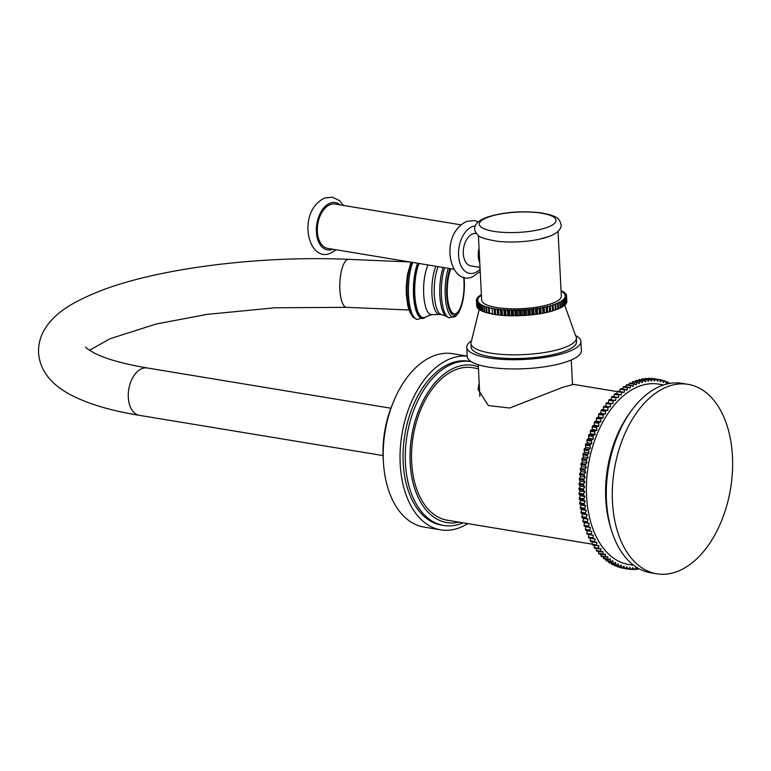 <?xml version="1.0" encoding="UTF-8"?>
<svg xmlns="http://www.w3.org/2000/svg" width="771" height="771" viewBox="0 0 771 771"><rect width="100%" height="100%" fill="white"/><g stroke="black" fill="none" stroke-linecap="round" stroke-linejoin="round"><path stroke-width="1.16" d="M668.785 383.592L668.496 382.377A96.018 58.895 99.4 0 0 667.821 382.079L666.24 383.495L665.595 381.211A96.018 58.895 99.4 0 0 664.901 380.97L663.359 382.503L662.626 380.286A96.018 58.895 99.4 0 0 661.923 380.113L660.429 381.761L659.619 379.631A96.018 58.895 99.4 0 0 659.301 379.573A96.018 58.895 99.4 0 0 658.897 379.515L657.441 381.269L656.555 379.226A96.018 58.895 99.4 0 0 655.832 379.178L654.425 381.038L653.461 379.091A96.018 58.895 99.4 0 0 652.729 379.101L651.379 381.057L650.338 379.216A96.018 58.895 99.4 0 0 649.606 379.284L648.305 381.337L647.206 379.592A96.018 58.895 99.4 0 0 646.464 379.727L645.221 381.867L644.055 380.238A96.018 58.895 99.4 0 0 643.313 380.431L642.137 382.657L640.903 381.134A96.018 58.895 99.4 0 0 640.161 381.385L639.053 383.688L637.762 382.291A96.018 58.895 99.4 0 0 637.019 382.599L635.988 384.98L634.639 383.698A96.018 58.895 99.4 0 0 633.897 384.064L632.933 386.502L631.536 385.355A96.018 58.895 99.4 0 0 630.803 385.779L629.917 388.276L628.461 387.254A96.018 58.895 99.4 0 0 627.748 387.736L626.929 390.28L625.435 389.394A96.018 58.895 99.4 0 0 624.732 389.933L623.999 392.516L617.976 391.022A96.018 58.895 -80.6 0 0 617.282 391.62L573.585 384.392L563.109 387.177L509.65 408.013L488.371 405.565L478.049 389.48L479.167 382.965M592.138 544.153L447.353 520.232A77.293 47.416 -80.6 0 1 411.714 449.291A77.293 47.416 -80.6 0 1 456.181 369.511A77.293 47.416 -80.6 0 1 472.556 367.7L478.444 368.673M654.328 378.86L654.406 378.773A96.018 58.895 -80.6 0 1 654.81 378.831A96.018 58.895 -80.6 0 1 655.128 378.889M651.138 378.706L651.341 378.436A96.018 58.895 -80.6 0 1 652.064 378.494L656.555 379.226M647.919 378.812L648.238 378.359A96.018 58.895 -80.6 0 1 648.97 378.349L653.461 379.091M644.71 379.187L645.115 378.542A96.018 58.895 -80.6 0 1 645.857 378.474L650.338 379.216M641.491 379.814L641.973 378.985A96.018 58.895 -80.6 0 1 642.715 378.85L647.206 379.592M638.282 380.701L638.822 379.689A96.018 58.895 -80.6 0 1 639.564 379.496L644.055 380.238M635.092 381.847L635.67 380.643A96.018 58.895 -80.6 0 1 636.412 380.392L640.903 381.134M631.921 383.254L632.528 381.857A96.018 58.895 -80.6 0 1 633.27 381.549L637.762 382.291M628.789 384.902L629.415 383.332A96.018 58.895 -80.6 0 1 630.148 382.956L634.639 383.698M625.686 386.801L626.312 385.037A96.018 58.895 -80.6 0 1 627.045 384.613L631.536 385.355M622.64 388.931L623.257 386.994A96.018 58.895 -80.6 0 1 623.98 386.512L628.461 387.254M619.643 391.302L620.241 389.191A96.018 58.895 -80.6 0 1 620.944 388.651L625.435 389.394M622.457 391.764A96.018 58.895 99.4 0 0 621.763 392.362L617.282 391.62L616.713 393.894M613.851 396.708L614.371 394.27A96.018 58.895 -80.6 0 1 615.056 393.624L619.547 394.366A96.018 58.895 99.4 0 0 618.862 395.012L618.294 397.663L616.694 397.181A96.018 58.895 99.4 0 0 616.029 397.875L615.537 400.544L613.909 400.207A96.018 58.895 99.4 0 0 613.263 400.949L612.868 403.638L611.21 403.435A96.018 58.895 99.4 0 0 610.593 404.226L610.275 406.924L608.608 406.866A96.018 58.895 99.4 0 0 608.001 407.695L607.779 410.394L606.093 410.471A96.018 58.895 99.4 0 0 605.514 411.348L605.38 414.037L603.683 414.258A96.018 58.895 99.4 0 0 603.124 415.174L603.086 417.843L601.38 418.21A96.018 58.895 99.4 0 0 600.86 419.164L600.898 421.814L599.202 422.315A96.018 58.895 99.4 0 0 598.701 423.298L598.836 425.92L597.139 426.556A96.018 58.895 99.4 0 0 596.667 427.577L596.889 430.16L595.202 430.931A96.018 58.895 99.4 0 0 594.759 431.982L595.067 434.516L593.4 435.432A96.018 58.895 99.4 0 0 592.995 436.511L593.391 438.988L591.733 440.029A96.018 58.895 99.4 0 0 591.357 441.137L591.849 443.556L590.21 444.732A96.018 58.895 99.4 0 0 589.873 445.85L590.441 448.211L588.832 449.503A96.018 58.895 99.4 0 0 588.533 450.65L589.189 452.934L587.608 454.35A96.018 58.895 99.4 0 0 587.348 455.507L588.08 457.714L586.538 459.256A96.018 58.895 99.4 0 0 586.307 460.412L587.117 462.542L585.623 464.19A96.018 58.895 99.4 0 0 585.43 465.366L586.317 467.409L584.871 469.163A96.018 58.895 99.4 0 0 584.717 470.339L585.671 472.286L584.273 474.146A96.018 58.895 99.4 0 0 584.158 475.322L585.189 477.172L583.84 479.128A96.018 58.895 99.4 0 0 583.763 480.304L584.871 482.048L583.57 484.101A96.018 58.895 99.4 0 0 583.531 485.267L584.707 486.906L583.464 489.045A96.018 58.895 99.4 0 0 583.464 490.202L584.697 491.725L583.531 493.951A96.018 58.895 99.4 0 0 583.57 495.098L584.861 496.495L583.753 498.798A96.018 58.895 99.4 0 0 583.83 499.936L585.179 501.208L584.148 503.579A96.018 58.895 99.4 0 0 584.264 504.697L585.661 505.843L584.697 508.282A96.018 58.895 99.4 0 0 584.852 509.38L586.307 510.402L585.411 512.888A96.018 58.895 99.4 0 0 585.603 513.968L587.097 514.855L586.288 517.399A96.018 58.895 99.4 0 0 586.519 518.44L588.051 519.191L587.319 521.784A96.018 58.895 99.4 0 0 587.589 522.796L589.16 523.413L588.504 526.034A96.018 58.895 99.4 0 0 588.803 527.017L590.413 527.499L589.844 530.149A96.018 58.895 99.4 0 0 590.181 531.094L591.81 531.441L591.328 534.11A96.018 58.895 99.4 0 0 591.694 535.016L593.352 535.219L592.957 537.907A96.018 58.895 99.4 0 0 593.362 538.775L595.029 538.833L594.72 541.531A96.018 58.895 99.4 0 0 595.154 542.36L596.841 542.273L596.619 544.962A96.018 58.895 99.4 0 0 597.091 545.752L598.788 545.531L598.653 548.21A96.018 58.895 99.4 0 0 599.144 548.942L600.85 548.586L600.802 551.255A96.018 58.895 99.4 0 0 601.332 551.94L603.028 551.438L603.076 554.079A96.018 58.895 99.4 0 0 603.626 554.715L605.322 554.079L605.457 556.691A96.018 58.895 99.4 0 0 606.035 557.279L607.721 556.498L607.943 559.081A96.018 58.895 99.4 0 0 608.541 559.611L610.218 558.705L610.526 561.24A96.018 58.895 99.4 0 0 611.152 561.712L612.81 560.671L613.205 563.148A96.018 58.895 99.4 0 0 613.851 563.572L615.48 562.396L615.962 564.825A96.018 58.895 99.4 0 0 616.627 565.182L618.226 563.89L618.795 566.251A96.018 58.895 99.4 0 0 619.479 566.55L621.05 565.133L621.696 567.417A96.018 58.895 99.4 0 0 622.39 567.658L623.932 566.126L624.664 568.333A96.018 58.895 99.4 0 0 625.368 568.516L626.862 566.868L627.681 568.998A96.018 58.895 99.4 0 0 627.999 569.046A96.018 58.895 99.4 0 0 628.394 569.114L629.849 567.36L630.736 569.393A96.018 58.895 99.4 0 0 631.459 569.451L632.866 567.591L633.829 569.538A96.018 58.895 99.4 0 0 634.562 569.528L635.911 567.572L636.952 569.412A96.018 58.895 99.4 0 0 637.684 569.345L638.33 568.333M611.066 399.735L611.538 397.132A96.018 58.895 -80.6 0 1 612.203 396.439L616.694 397.181M591.694 535.016L587.203 534.284A96.018 58.895 -80.6 0 1 586.837 533.368L587.319 530.699L585.69 530.352A96.018 58.895 -80.6 0 1 585.353 529.407L585.921 526.757L584.322 526.275A96.018 58.895 -80.6 0 1 584.013 525.292L584.669 522.671L583.098 522.054A96.018 58.895 -80.6 0 1 582.828 521.042L583.56 518.449L582.028 517.698A96.018 58.895 -80.6 0 1 581.797 516.657L582.606 514.112L581.112 513.226A96.018 58.895 -80.6 0 1 580.92 512.146L581.816 509.66L580.361 508.638A96.018 58.895 -80.6 0 1 580.206 507.54L581.17 505.101L579.773 503.955A96.018 58.895 -80.6 0 1 579.657 502.837L580.688 500.466L579.339 499.194A96.018 58.895 -80.6 0 1 579.262 498.056L580.37 495.753L579.079 494.356A96.018 58.895 -80.6 0 1 579.04 493.209L580.216 490.982L578.982 489.469A96.018 58.895 -80.6 0 1 578.982 488.303L580.216 486.164L579.04 484.525A96.018 58.895 -80.6 0 1 579.079 483.359L580.38 481.306L579.272 479.562A96.018 58.895 -80.6 0 1 579.349 478.386L580.698 476.43L579.667 474.579A96.018 58.895 -80.6 0 1 579.782 473.404L581.189 471.544L580.226 469.597A96.018 58.895 -80.6 0 1 580.38 468.421L581.826 466.667L580.939 464.624A96.018 58.895 -80.6 0 1 581.132 463.448L582.635 461.8L581.816 459.67A96.018 58.895 -80.6 0 1 582.047 458.514L583.589 456.972L582.857 454.765A96.018 58.895 -80.6 0 1 583.117 453.608L584.697 452.191L584.042 449.907A96.018 58.895 -80.6 0 1 584.351 448.77L585.95 447.469L585.382 445.108A96.018 58.895 -80.6 0 1 585.719 443.99L587.357 442.814L586.876 440.395A96.018 58.895 -80.6 0 1 587.242 439.287L588.899 438.246L588.504 435.769A96.018 58.895 -80.6 0 1 588.909 434.69L590.586 433.774L590.278 431.24A96.018 58.895 -80.6 0 1 590.711 430.189L592.398 429.418L592.176 426.835A96.018 58.895 -80.6 0 1 592.648 425.814L594.345 425.178L594.21 422.556A96.018 58.895 -80.6 0 1 594.711 421.573L596.407 421.072L596.368 418.422A96.018 58.895 -80.6 0 1 596.889 417.468L598.595 417.101L598.643 414.432A96.018 58.895 -80.6 0 1 599.192 413.516L600.888 413.295L601.023 410.606A96.018 58.895 -80.6 0 1 601.602 409.729L603.288 409.652L603.51 406.953A96.018 58.895 -80.6 0 1 604.117 406.124L605.784 406.182L606.102 403.484A96.018 58.895 -80.6 0 1 606.719 402.693L608.377 402.896L608.772 400.207A96.018 58.895 -80.6 0 1 609.418 399.465L613.909 400.207M588.851 534.554L588.466 537.165L592.957 537.907M593.362 538.775L588.871 538.033A96.018 58.895 -80.6 0 1 588.466 537.165M590.519 538.312L590.229 540.789L594.72 541.531M595.154 542.36L590.673 541.618A96.018 58.895 -80.6 0 1 590.229 540.789M592.33 541.888L592.128 544.22L596.619 544.962M597.091 545.752L592.6 545.01A96.018 58.895 -80.6 0 1 592.128 544.22M594.268 545.28L594.162 547.468L598.653 548.21M599.144 548.942L594.663 548.21A96.018 58.895 -80.6 0 1 594.162 547.468M596.349 548.48L596.311 550.513L600.802 551.255M601.332 551.94L596.841 551.198A96.018 58.895 -80.6 0 1 596.311 550.513M598.556 551.477L598.585 553.337L603.076 554.079M603.626 554.715L599.134 553.973A96.018 58.895 -80.6 0 1 598.585 553.337M600.879 554.262L600.966 555.949L605.457 556.691M606.035 557.279L601.544 556.537A96.018 58.895 -80.6 0 1 600.966 555.949M603.327 556.835L603.452 558.339L607.943 559.081M608.541 559.611L604.059 558.869A96.018 58.895 -80.6 0 1 603.452 558.339M605.881 559.168L606.035 560.498L610.526 561.24M611.152 561.712L606.661 560.97A96.018 58.895 -80.6 0 1 606.035 560.498M608.531 561.278L608.714 562.406L613.205 563.148M613.851 563.572L609.36 562.83A96.018 58.895 -80.6 0 1 608.714 562.406M611.287 563.148L611.47 564.083L615.962 564.825M616.627 565.182L612.135 564.439A96.018 58.895 -80.6 0 1 611.47 564.083M614.13 564.767L614.304 565.509L618.795 566.251M619.479 566.55L614.988 565.808A96.018 58.895 -80.6 0 1 614.304 565.509M617.06 566.145L621.696 567.417M622.39 567.658L617.908 566.916A96.018 58.895 -80.6 0 1 617.205 566.675M620.067 567.273L624.664 568.333M625.368 568.516L620.877 567.774A96.018 58.895 -80.6 0 1 620.173 567.601M623.151 568.15L627.681 568.998M623.826 568.362A96.018 58.895 -80.6 0 1 623.508 568.314A96.018 58.895 -80.6 0 1 623.19 568.256M621.763 392.362L621.118 394.983L619.547 394.366M633.781 565.336L628.75 564.507A91.412 56.071 99.4 0 1 586.529 495.869A91.412 56.071 -80.6 0 1 658.55 384.122L663.58 384.951M638.099 568.699L639.371 568.911M634.88 569.075L636.952 569.412M631.671 569.181L633.829 569.538M628.471 569.027L630.736 569.393M586.837 533.368L591.328 534.11M587.319 530.699L591.81 531.441M585.69 530.352L590.181 531.094M585.353 529.407L589.844 530.149M585.921 526.757L590.413 527.499M584.322 526.275L588.803 527.017M584.013 525.292L588.504 526.034M584.669 522.671L589.16 523.413M583.098 522.054L587.589 522.796M582.828 521.042L587.319 521.784M583.56 518.449L588.051 519.191M582.028 517.698L586.519 518.44M581.797 516.657L586.288 517.399M582.606 514.112L587.097 514.855M581.112 513.226L585.603 513.968M580.92 512.146L585.411 512.888M581.816 509.66L586.307 510.402M580.361 508.638L584.852 509.38M580.206 507.54L584.697 508.282M581.17 505.101L585.661 505.843M579.773 503.955L584.264 504.697M579.657 502.837L584.148 503.579M580.688 500.466L585.179 501.208M579.339 499.194L583.83 499.936M579.262 498.056L583.753 498.798M580.37 495.753L584.861 496.495M579.079 494.356L583.57 495.098M579.04 493.209L583.531 493.951M580.216 490.982L584.697 491.725M578.982 489.469L583.464 490.202M578.982 488.303L583.464 489.045M580.216 486.164L584.707 486.906M579.04 484.525L583.531 485.267M579.079 483.359L583.57 484.101M580.38 481.306L584.871 482.048M579.272 479.562L583.763 480.304M579.349 478.386L583.84 479.128M580.698 476.43L585.189 477.172M579.667 474.579L584.158 475.322M579.782 473.404L584.273 474.146M581.189 471.544L585.671 472.286M580.226 469.597L584.717 470.339M580.38 468.421L584.871 469.163M581.826 466.667L586.317 467.409M580.939 464.624L585.43 465.366M581.132 463.448L585.623 464.19M582.635 461.8L587.117 462.542M581.816 459.67L586.307 460.412M582.047 458.514L586.538 459.256M583.589 456.972L588.08 457.714M582.857 454.765L587.348 455.507M583.117 453.608L587.608 454.35M584.697 452.191L589.189 452.934M584.042 449.907L588.533 450.65M584.351 448.77L588.832 449.503M585.95 447.469L590.441 448.211M585.382 445.108L589.873 445.85M585.719 443.99L590.21 444.732M587.357 442.814L591.849 443.556M586.876 440.395L591.357 441.137M587.242 439.287L591.733 440.029M588.899 438.246L593.391 438.988M588.504 435.769L592.995 436.511M588.909 434.69L593.4 435.432M590.586 433.774L595.067 434.516M590.278 431.24L594.759 431.982M590.711 430.189L595.202 430.931M592.398 429.418L596.889 430.16M592.176 426.835L596.667 427.577M592.648 425.814L597.139 426.556M594.345 425.178L598.836 425.92M594.21 422.556L598.701 423.298M594.711 421.573L599.202 422.315M596.407 421.072L600.898 421.814M596.368 418.422L600.86 419.164M596.889 417.468L601.38 418.21M598.595 417.101L603.086 417.843M598.643 414.432L603.124 415.174M599.192 413.516L603.683 414.258M600.888 413.295L605.38 414.037M601.023 410.606L605.514 411.348M601.602 409.729L606.093 410.471M603.288 409.652L607.779 410.394M603.51 406.953L608.001 407.695M604.117 406.124L608.608 406.866M605.784 406.182L610.275 406.924M606.102 403.484L610.593 404.226M606.719 402.693L611.21 403.435M608.377 402.896L612.868 403.638M608.772 400.207L613.263 400.949M611.538 397.132L616.029 397.875M614.371 394.27L618.862 395.012M620.241 389.191L624.732 389.933M623.257 386.994L627.748 387.736M626.312 385.037L630.803 385.779M629.415 383.332L633.897 384.064M632.528 381.857L637.019 382.599M635.67 380.643L640.161 381.385M638.822 379.689L643.313 380.431M641.973 378.985L646.464 379.727M645.115 378.542L649.606 379.284M648.238 378.359L652.729 379.101M651.341 378.436L655.832 379.178M654.406 378.773L658.897 379.515M659.658 379.737L661.923 380.113M662.732 380.614L664.901 380.97M665.739 381.741L667.821 382.079M668.669 383.12L670.105 383.351M611.48 530.313L610.526 527.21A91.412 56.071 99.4 0 1 605.755 499.039A91.412 56.071 -80.6 0 1 629.3 413.574L631.198 410.943A96.018 58.895 99.4 0 0 606.469 500.726A96.018 58.895 99.4 0 0 611.48 530.313A96.018 58.895 99.4 0 0 650.82 572.824L656.805 573.807A96.018 58.895 -80.6 0 1 612.453 501.709A96.018 58.895 99.4 0 1 688.108 384.334A96.018 58.895 99.4 0 1 732.45 456.432A96.018 58.895 -80.6 0 1 656.805 573.807M688.108 384.334L682.123 383.351A96.018 58.895 99.4 0 0 631.198 410.943M581.363 350.728A57.131 15.092 177.1 0 1 568.825 360.973A57.131 15.092 -2.9 0 1 505.747 368.779A57.131 15.092 -2.9 0 1 467.245 356.51L466.783 347.258A57.131 15.092 -2.9 0 0 505.284 359.527A57.131 15.092 -2.9 0 0 568.362 351.721A57.131 15.092 177.1 0 0 580.9 341.476L581.363 350.728M575.378 335.452A57.131 15.092 177.1 0 1 580.9 341.476M471.669 340.705A57.131 15.092 -2.9 0 0 466.783 347.258M576.583 341.698A52.813 13.955 177.1 0 1 564.989 351.162A52.813 13.955 -2.9 0 1 506.682 358.38A52.813 13.955 -2.9 0 1 471.091 347.037L470.908 343.336A52.813 13.955 -2.9 0 0 506.499 354.679A52.813 13.955 -2.9 0 0 564.806 347.47A52.813 13.955 177.1 0 0 576.4 337.997L576.583 341.698M564.729 305.143L575.658 335.877A52.813 13.955 177.1 0 1 576.4 337.997M479.196 309.585L471.428 341.158A52.813 13.955 -2.9 0 0 470.908 343.336M561.076 291.178L562.522 291.245A45.132 11.922 -2.9 0 1 562.965 291.486L562.155 292.016L563.996 292.142A45.132 11.922 -2.9 0 1 564.343 292.402L563.389 292.913L565.143 293.086A45.132 11.922 -2.9 0 1 565.403 293.356L564.295 293.847L565.953 294.059A45.132 11.922 -2.9 0 1 566.126 294.339L564.873 294.811L566.434 295.071A45.132 11.922 -2.9 0 1 566.512 295.36L565.124 295.804L566.569 296.103A45.132 11.922 -2.9 0 1 566.55 296.401L565.037 296.816L566.367 297.153A45.132 11.922 -2.9 0 1 566.242 297.452L564.632 297.837L565.818 298.213A45.132 11.922 -2.9 0 1 565.596 298.512L563.89 298.869L564.931 299.273A45.132 11.922 -2.9 0 1 564.623 299.562L562.82 299.88L563.707 300.314A45.132 11.922 -2.9 0 1 563.312 300.603L561.442 300.892L562.175 301.345A45.132 11.922 -2.9 0 1 561.683 301.634L559.765 301.875L560.324 302.357A45.132 11.922 -2.9 0 1 559.756 302.627L557.79 302.83L558.185 303.331A45.132 11.922 -2.9 0 1 557.529 303.591L555.544 303.745L555.756 304.266A45.132 11.922 -2.9 0 1 555.033 304.516L553.029 304.622L553.356 310.703A45.132 11.922 177.1 0 1 552.566 310.935L550.436 311.532A45.132 11.922 177.1 0 1 549.578 311.754L547.294 312.303A45.132 11.922 177.1 0 1 546.379 312.515L543.96 313.016A45.132 11.922 177.1 0 1 542.996 313.199L540.452 313.652A45.132 11.922 177.1 0 1 539.449 313.816L536.809 314.211A45.132 11.922 177.1 0 1 535.768 314.356L533.04 314.693A45.132 11.922 177.1 0 1 531.971 314.819L529.195 315.098A45.132 11.922 177.1 0 1 528.106 315.194L525.292 315.406A45.132 11.922 177.1 0 1 524.193 315.474L521.36 315.628A45.132 11.922 177.1 0 1 520.261 315.667L517.437 315.753A45.132 11.922 177.1 0 1 516.339 315.773L513.544 315.792A45.132 11.922 177.1 0 1 512.464 315.792L509.708 315.744A45.132 11.922 177.1 0 1 508.658 315.705L505.969 315.59A45.132 11.922 177.1 0 1 504.947 315.532L502.355 315.358A45.132 11.922 177.1 0 1 501.362 315.272L498.885 315.031A45.132 11.922 177.1 0 1 497.941 314.925L495.589 314.616A45.132 11.922 177.1 0 1 494.693 314.491L492.486 314.125A45.132 11.922 177.1 0 1 491.657 313.97L491.619 313.44L489.614 313.546A45.132 11.922 177.1 0 1 488.853 313.373L488.573 307.822A45.132 11.922 -2.9 0 0 489.334 307.995L489.614 313.546M555.756 304.266L556.036 309.817A45.132 11.922 177.1 0 1 555.313 310.067L553.327 310.173M558.185 303.331L558.464 308.882A45.132 11.922 177.1 0 1 557.809 309.142L556.016 309.277M560.324 302.357L560.604 307.899A45.132 11.922 177.1 0 1 560.035 308.178L558.435 308.342M562.175 301.345L562.454 306.897A45.132 11.922 177.1 0 1 561.963 307.186L560.575 307.359M563.707 300.314L563.996 305.865A45.132 11.922 177.1 0 1 563.591 306.154L562.425 306.328M564.931 299.273L565.21 304.815A45.132 11.922 177.1 0 1 564.902 305.114L563.958 305.277M565.818 298.213L566.097 303.764A45.132 11.922 177.1 0 1 565.885 304.063L565.182 304.208M566.367 297.153L566.646 302.704A45.132 11.922 177.1 0 1 566.521 303.003L566.059 303.109M566.569 296.103L566.849 301.654A45.132 11.922 177.1 0 1 566.83 301.953L566.608 302.01M476.729 305.692L476.42 300.131L477.866 300.43L476.488 300.883A45.132 11.922 -2.9 0 0 476.555 301.172L476.835 306.723A45.132 11.922 177.1 0 1 476.767 306.434L476.488 300.883M477.316 307.735A45.132 11.922 177.1 0 1 477.143 307.446L476.863 301.904A45.132 11.922 -2.9 0 0 477.037 302.184L477.316 307.735L477.837 307.802M478.136 308.708A45.132 11.922 177.1 0 1 477.866 308.439L477.586 302.887A45.132 11.922 -2.9 0 0 477.847 303.157L478.136 308.708L478.897 308.785M479.283 309.653A45.132 11.922 177.1 0 1 478.926 309.393L478.646 303.841A45.132 11.922 -2.9 0 0 479.003 304.102L479.283 309.653L480.275 309.72M480.747 310.549A45.132 11.922 177.1 0 1 480.304 310.299L480.025 304.757A45.132 11.922 -2.9 0 0 480.468 304.998L480.747 310.549L481.981 310.597M482.53 311.388A45.132 11.922 177.1 0 1 482 311.166L481.721 305.615A45.132 11.922 -2.9 0 0 482.251 305.846L482.53 311.388L483.976 311.417M484.622 312.178A45.132 11.922 177.1 0 1 484.005 311.966L483.725 306.415A45.132 11.922 -2.9 0 0 484.333 306.627L484.622 312.178L486.27 312.168M486.983 312.901A45.132 11.922 177.1 0 1 486.289 312.708L486.009 307.157A45.132 11.922 -2.9 0 0 486.703 307.35L486.983 312.901L488.824 312.843M491.657 313.97L491.619 313.44M491.329 307.889L489.334 307.995M488.573 307.822L488.698 307.292L486.703 307.35M486.009 307.157L486.318 306.617L484.333 306.627M483.725 306.415L484.198 305.875L482.251 305.846M481.721 305.615L482.367 305.075L480.468 304.998M480.025 304.757L480.834 304.227L479.003 304.102M478.646 303.841L479.61 303.331L477.847 303.157M477.586 302.887L478.704 302.396L477.037 302.184M476.863 301.904L478.116 301.432L476.555 301.172M481.422 295.37L479.678 295.63A45.132 11.922 -2.9 0 0 479.283 295.929L480.169 296.363L478.367 296.681A45.132 11.922 -2.9 0 0 478.068 296.97L479.099 297.375L477.394 297.731A45.132 11.922 -2.9 0 0 477.182 298.03L478.367 298.396L476.748 298.791A45.132 11.922 -2.9 0 0 476.632 299.09L477.953 299.418L476.449 299.842A45.132 11.922 -2.9 0 0 476.42 300.131M481.422 295.274L480.815 294.898L480.844 295.457M481.383 294.599L481.306 294.609A45.132 11.922 -2.9 0 0 480.815 294.898M491.378 308.419A45.132 11.922 -2.9 0 0 492.206 308.573L494.413 308.94A45.132 11.922 -2.9 0 0 495.3 309.065L497.661 309.373A45.132 11.922 -2.9 0 0 498.596 309.479L501.083 309.72A45.132 11.922 -2.9 0 0 502.075 309.807L504.668 309.99A45.132 11.922 -2.9 0 0 505.689 310.048L508.378 310.154A45.132 11.922 -2.9 0 0 509.429 310.193L512.185 310.241A45.132 11.922 -2.9 0 0 513.264 310.241L516.059 310.221A45.132 11.922 -2.9 0 0 517.158 310.202L519.982 310.125A45.132 11.922 -2.9 0 0 521.08 310.077L523.914 309.923A45.132 11.922 -2.9 0 0 525.012 309.855L527.827 309.643A45.132 11.922 -2.9 0 0 528.916 309.547L531.691 309.267A45.132 11.922 -2.9 0 0 532.761 309.152L535.479 308.805A45.132 11.922 -2.9 0 0 536.52 308.67L539.16 308.265A45.132 11.922 -2.9 0 0 540.172 308.101L542.707 307.648A45.132 11.922 -2.9 0 0 543.671 307.465L546.099 306.964A45.132 11.922 -2.9 0 0 547.015 306.762L549.299 306.203A45.132 11.922 -2.9 0 0 550.157 305.981L552.277 305.393A45.132 11.922 -2.9 0 0 553.077 305.152M558.05 231.464L561.327 296.103A39.88 10.534 177.1 0 1 552.576 303.254A39.88 10.534 177.1 0 1 508.542 308.708A39.88 10.534 177.1 0 1 481.663 300.141L478.396 235.502M476.632 299.09L476.661 299.784M477.182 298.03L477.21 298.676M478.068 296.97L478.097 297.587M479.283 295.929L479.311 296.507M561.269 290.628L561.298 291.187M562.965 291.486L562.994 292.074M564.343 292.402L564.382 293.009M565.403 293.356L565.432 293.992M566.126 294.339L566.155 295.023M566.512 295.36L566.54 296.103M566.55 296.401L566.83 301.953M566.242 297.452L566.521 303.003M565.596 298.512L565.885 304.063M564.623 299.562L564.902 305.114M563.312 300.603L563.591 306.154M561.683 301.634L561.963 307.186M559.756 302.627L560.035 308.178M557.529 303.591L557.809 309.142M555.033 304.516L555.313 310.067M552.277 305.393L552.566 310.935M550.282 305.451L550.561 311.002M550.157 305.981L550.436 311.532M549.299 306.203L549.578 311.754M547.314 306.222L547.593 311.773M547.015 306.762L547.294 312.303M546.099 306.964L546.379 312.515M544.153 306.925L544.432 312.477M543.671 307.465L543.96 313.016M542.707 307.648L542.996 313.199M540.818 307.571L541.097 313.122M540.172 308.101L540.452 313.652M539.16 308.265L539.449 313.816M537.329 308.14L537.609 313.691M536.52 308.67L536.809 314.211M535.479 308.805L535.768 314.356M533.725 308.641L534.004 314.183M532.761 309.152L533.04 314.693M531.691 309.267L531.971 314.819M530.024 309.055L530.313 314.597M528.916 309.547L529.195 315.098M527.827 309.643L528.106 315.194M526.265 309.383L526.545 314.934M525.012 309.855L525.292 315.406M523.914 309.923L524.193 315.474M522.468 309.624L522.748 315.175M521.08 310.077L521.36 315.628M519.982 310.125L520.261 315.667M518.661 309.788L518.941 315.339M517.158 310.202L517.437 315.753M516.059 310.221L516.339 315.773M514.874 309.855L515.153 315.406M513.264 310.241L513.544 315.792M512.185 310.241L512.464 315.792M511.144 309.836L511.424 315.387M509.429 310.193L509.708 315.744M508.378 310.154L508.658 315.705M507.491 309.72L507.771 315.272M505.689 310.048L505.969 315.59M504.668 309.99L504.947 315.532M503.935 309.528L504.224 315.079M502.075 309.807L502.355 315.358M501.083 309.72L501.362 315.272M500.524 309.238L500.803 314.79M498.596 309.479L498.885 315.031M497.661 309.373L497.941 314.925M497.266 308.872L497.546 314.423M495.3 309.065L495.589 314.616M494.413 308.94L494.693 314.491M494.201 308.419L494.481 313.97M492.206 308.573L492.486 314.125M549.183 236.437A39.88 10.534 177.1 0 1 539.488 239.193A39.88 10.534 177.1 0 1 497.642 241.313C475.138 237.429 479.331 235.425 475.938 232.842C474.31 230.066 471.794 223.253 486.26 217.47C502.653 212.15 520.868 210.608 540.895 212.835C558.098 216.034 559.457 218.742 561.037 224.689C561.625 226.019 560.787 231.955 549.511 236.34L539.488 239.193M479.745 262.15A16.085 9.869 -80.6 0 1 479.08 249.091M479.784 262.882A16.422 10.071 -80.6 0 1 479.042 248.358M476.42 233.536L476.237 233.507A16.422 10.071 99.4 0 0 472.758 233.892A16.422 10.071 -80.6 0 0 463.313 250.835A16.422 10.071 -80.6 0 0 470.888 265.908L480.005 267.412M453.762 269.214L327.733 248.387A22.465 13.782 -80.6 0 1 317.373 227.773A22.465 13.782 -80.6 0 1 330.296 204.575A22.465 13.782 99.4 0 1 335.057 204.055L461.087 224.872M478.338 366.745A79.702 48.881 -80.6 0 0 410.153 462.754A79.702 48.881 99.4 0 0 459.102 522.169M443.797 525.485L441.552 525.109A83.056 50.944 99.4 0 1 403.194 462.745A83.056 50.944 -80.6 0 1 468.633 361.214L470.879 361.589A83.056 50.944 -80.6 0 0 405.44 463.12A83.056 50.944 99.4 0 0 443.797 525.485A83.056 50.944 99.4 0 0 463.13 522.834M467.236 356.192A87.855 53.893 -80.6 0 0 400.197 463.882A87.855 53.893 99.4 0 0 440.771 529.85A87.855 53.893 99.4 0 0 467.766 523.605M467.226 356.115L452.577 353.696A87.855 53.893 -80.6 0 0 383.36 461.097A87.855 53.893 99.4 0 0 423.934 527.065L440.771 529.85M392.42 404.438A76.821 47.118 99.4 0 0 383.148 457.319A76.821 47.118 99.4 0 0 383.293 459.68M480.102 269.195A24.007 14.726 99.4 0 1 474.734 272.828A24.007 14.726 -80.6 0 1 458.562 255.365A24.007 14.726 -80.6 0 1 472.392 226.587A24.007 14.726 99.4 0 1 475.244 225.932M332.85 249.235A24.007 14.726 99.4 0 1 332.571 249.341A24.007 14.726 -80.6 0 1 316.399 231.878A24.007 14.726 -80.6 0 1 330.229 203.101A24.007 14.726 99.4 0 1 340.175 204.903M547.583 227.223A38.405 10.148 -2.9 0 0 541.656 213.22A38.405 10.148 -2.9 0 0 487.725 217.335A38.405 10.148 177.1 0 0 493.652 231.329A38.405 10.148 177.1 0 0 547.583 227.223M383.071 455.594L139.387 415.338A24.007 14.726 -80.6 0 1 128.304 397.316A24.007 14.726 -80.6 0 1 147.213 367.969L390.897 408.225M139.387 415.338C111.901 410.904 89.465 404.322 72.079 395.6C51.088 384.825 39.909 370.581 38.55 352.858C38.328 343.953 40.449 335.973 44.911 328.918C54.683 313.402 70.691 302.405 103.025 289.857C161.958 267.653 262.689 255.471 348.588 259.355A24.007 7.729 92.4 0 0 339.876 289.713A24.007 7.729 92.4 0 0 346.545 307.321L274.755 307.793L206.85 314.414L156.176 324.022L110.06 338.729L89.494 350.285M417.063 319.435A33.163 10.669 -87.6 0 1 416.995 319.416L413.458 317.459A32.421 10.437 -87.6 0 1 407.078 293.597A32.421 10.437 -87.6 0 1 411.473 262.227M425.293 317.334A31.929 10.274 -87.6 0 1 425.245 317.382L416.995 319.416A33.163 10.669 -87.6 0 1 408.601 297.51A33.163 10.669 -87.6 0 1 412.63 262.419M417.13 319.454A33.172 10.678 -87.6 0 1 408.688 297.606A33.172 10.678 -87.6 0 1 412.707 262.429M417.921 263.287A31.736 10.216 -87.6 0 0 414.432 301.991A31.736 10.216 -87.6 0 0 425.505 317.16A31.736 10.216 92.4 0 0 425.611 317.074L425.245 317.382A31.929 10.274 -87.6 0 1 414.162 302.068A31.929 10.274 -87.6 0 1 417.622 263.239M419 263.47A31.052 9.994 -87.6 0 0 415.376 301.124A31.052 9.994 -87.6 0 0 426.035 316.736L425.611 317.074A31.736 10.216 92.4 0 0 425.65 317.045M426.035 316.736L431.77 314.655A27.727 8.924 -87.6 0 1 423.809 296.209A27.727 8.924 -87.6 0 1 428.001 264.954M431.77 314.655L439.518 314.501A27.216 8.76 -87.6 0 1 432.059 296.276A27.216 8.76 -87.6 0 1 435.933 266.265M439.518 314.501L441.783 314.645A27.264 8.77 -87.6 0 1 434.43 296.45A27.264 8.77 -87.6 0 1 438.169 266.631M441.783 314.645L445.917 316.187A29.385 9.454 -87.6 0 1 443.171 267.46M445.917 316.187L449.233 317.816A30.175 9.715 -87.6 0 1 441.677 299.032A30.175 9.715 -87.6 0 1 444.626 267.701M448.356 268.318A29.163 9.387 -87.6 0 0 445.975 303.167A29.163 9.387 -87.6 0 0 455.989 315.994A29.163 9.387 92.4 0 0 456.191 315.821L449.233 317.816M464.065 277.396A27.399 8.818 92.4 0 1 456.856 314.327A27.399 8.818 -87.6 0 1 447.373 301.721A27.399 8.818 -87.6 0 1 450.023 268.597M450.794 268.722A25.925 8.346 -87.6 0 0 447.864 300.411A25.925 8.346 -87.6 0 0 456.924 312.92A25.925 8.346 92.4 0 0 463.679 277.3M623.508 568.314L627.999 569.046M654.81 378.831L659.301 379.573M571.263 359.99L572.496 384.411M478.328 221.797L474.502 220.573L466.84 221.373C438.246 234.789 449.792 287.024 472.642 276.779L480.217 271.537M343.519 205.452L339.577 200.653L332.397 197.193L324.793 197.993C296.305 211.341 307.812 263.451 330.518 253.216L336.195 249.785M478.242 364.702L479.841 396.39M85.562 347.046C85.379 347.538 88.212 349.494 94.072 352.916C105.078 358.727 122.791 363.739 147.213 367.969M346.545 307.321L409.006 309.981M413.458 317.459L410.027 312.496L407.84 305.904L406.288 294.088L406.259 286.137L407.425 274.813L411.001 262.15M456.191 315.821L458.89 312.342L461.405 306.453L463.236 298.849L464.364 288.2L464.113 277.406M348.588 259.355L409.921 261.967"/></g></svg>
